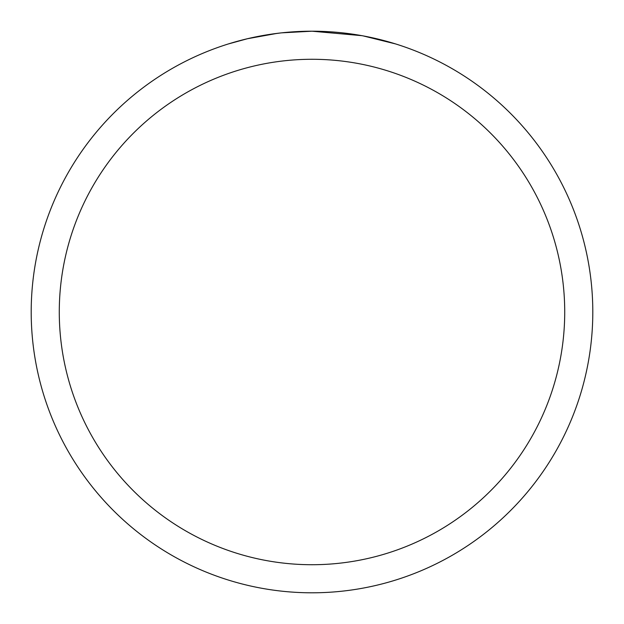 <?xml version="1.0" encoding="UTF-8"?>
<svg xmlns="http://www.w3.org/2000/svg" width="624" height="624" viewBox="0 0 624 624"><rect width="100%" height="100%" fill="white"/><g stroke="black" fill="none" stroke-linecap="round" stroke-linejoin="round"><path stroke-width="0.94" d="M317.6 31.255L321.508 31.364M346.577 33.337L347.763 33.485M361.881 35.669L312 31.2A280.8 280.8 0 0 1 592.8 312A280.8 280.8 0 0 1 312 592.8A280.8 280.8 0 0 1 31.2 312A280.8 280.8 0 0 1 312 31.2L281.65 32.846M363.207 35.911L395.421 43.883M312 59.28A252.72 252.72 0 0 1 564.72 312A252.72 252.72 0 0 1 312 564.72A252.72 252.72 0 0 1 59.28 312A252.72 252.72 0 0 1 312 59.28M280.332 32.994L270.02 34.359M228.587 43.883L247.408 38.735L276.908 33.407M284.536 32.549L289.185 32.128M291.416 31.957L295.885 31.668"/></g></svg>

